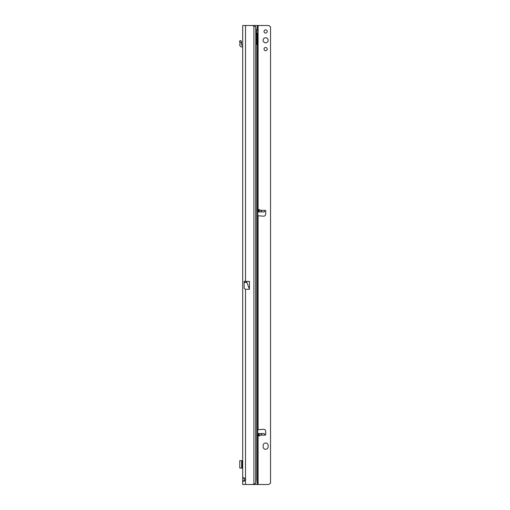 <?xml version="1.0" encoding="UTF-8"?>
<svg xmlns="http://www.w3.org/2000/svg" width="510" height="510" viewBox="0 0 510 510"><rect width="100%" height="100%" fill="white"/><g stroke="black" fill="none" stroke-linecap="round" stroke-linejoin="round"><path stroke-width="0.76" d="M244.284 481.134L244.258 478.068L242.69 478.068L243.251 477.583L245.514 478.788A1.887 1.887 0 0 1 245.514 480.152L243.257 481.357L242.69 480.873L242.69 25.5L247.828 25.5M242.69 49.706L242.69 50.159M247.879 484.5L242.69 484.5L242.69 480.873L244.258 480.873M249.333 289.298L245.514 289.298L244.124 288.29L244.124 281.405L249.422 281.405L249.422 289.113L246.834 282.419L249.422 289.113M245.514 289.298L245.514 484.5L251.615 484.5A6.286 6.286 0 0 0 253.923 484.06L255.79 483.295A6.286 0.873 90 0 0 256.147 478.214L256.147 31.786A6.286 0.873 90 0 0 255.79 26.705L253.923 25.94A6.286 6.286 0 0 0 251.615 25.5L245.514 25.5L245.514 281.405M256.332 31.48L256.332 33.52A1.728 1.014 90 0 0 256.339 33.52L257.346 33.52A1.728 1.014 90 0 0 257.359 33.52L257.779 33.277L257.779 30.3L257.359 30.058A1.728 1.014 90 0 0 257.346 30.058A1.728 1.014 90 0 0 256.39 31.212L256.147 32.359M239.764 461.078L239.764 467.683M242.69 468.091L239.764 468.091L239.776 460.67L241.651 460.67L241.651 468.091M242.371 462.806L242.371 460.67L241.651 460.67M242.371 460.67L242.69 460.67M242.69 465.949L241.931 465.949L241.931 462.806L242.69 462.806M242.69 47.194L241.651 46.875A1.887 1.887 0 0 1 239.776 44.797L239.98 42.859A0.631 0.631 0 0 0 239.961 42.623L241.479 42.203A2.199 2.199 0 0 1 241.542 43.019L241.338 44.956L242.371 45.307A1.887 1.887 0 0 1 242.69 45.333M239.961 42.623L241.447 42.113L240.956 40.59L239.458 41.074L239.955 42.598M268.152 40.277A2.518 2.518 0 0 0 265.64 37.759A2.518 2.518 0 0 0 263.122 40.277A2.518 2.518 0 0 0 265.64 42.789A2.518 2.518 0 0 0 268.152 40.277M267.24 31.473A1.606 1.606 0 0 0 265.64 29.867A1.606 1.606 0 0 0 264.033 31.473A1.606 1.606 0 0 0 265.64 33.074A1.606 1.606 0 0 0 267.24 31.473M267.24 49.081A1.606 1.606 0 0 0 265.64 47.475A1.606 1.606 0 0 0 264.033 49.081A1.606 1.606 0 0 0 265.64 50.681A1.606 1.606 0 0 0 267.24 49.081M258.723 209.769L259.195 209.514L260.457 210.356C261.789 211.306 262.121 211.828 261.452 211.93L258.532 211.93L258.723 209.769L258.723 211.93M259.195 435.986L258.723 435.731L258.532 433.57L261.452 433.57C262.121 433.672 261.789 434.195 260.457 435.145L259.195 435.986L259.195 433.57M263.122 446.773A2.518 2.518 0 0 0 265.64 449.291A2.518 2.518 0 0 0 268.152 446.773L268.152 445.517A2.518 2.518 0 0 0 265.64 442.999A2.518 2.518 0 0 0 263.122 445.517L263.122 446.773M257.779 215.755L263.619 216.183A1.887 1.887 0 0 0 265.614 214.417L265.812 211.191A0.784 0.784 0 0 0 265.028 210.356L264.218 211.93L261.452 211.93M261.452 433.57L264.218 433.57L265.028 435.145A0.784 0.784 0 0 0 265.812 434.31L265.614 431.084A1.887 1.887 0 0 0 263.619 429.312L257.779 429.739M257.225 435.565L257.779 435.585M249.435 25.5L268.024 25.5A2.518 2.518 0 0 1 269.803 26.239L270.542 26.845L270.542 483.155L269.803 483.76A2.518 2.518 0 0 1 268.024 484.5L249.435 484.5M257.779 209.916L257.225 209.935M258.532 211.93L257.779 211.93M257.926 433.57L258.532 433.57M256.147 33.596A0.631 0.37 -90 0 1 256.326 33.52L257.359 33.52L257.359 484.5M257.779 435.616L257.779 33.277L256.517 33.277L256.517 30.778M256.147 44.242A0.943 0.555 90 0 0 256.422 44.364A0.943 0.555 90 0 0 256.976 43.42L256.976 34.145A0.631 0.37 -90 0 1 257.346 33.52M257.779 25.5L257.779 30.3L257.779 25.5M256.517 30.3L257.779 30.3M253.923 484.06L253.923 25.94M255.79 483.295L255.79 26.705M246.834 281.405L246.834 282.355L244.124 282.355M246.961 281.405L246.834 282.419L244.124 282.419M242.371 468.091L242.371 465.949M265.028 210.356L260.457 210.356M258.092 429.649L258.092 215.845M260.457 435.145L265.028 435.145M257.779 435.145L258.634 435.145M258.092 484.5L258.092 435.508M258.092 209.986L258.092 25.5M258.634 210.356L257.779 210.356M257.359 25.5L257.359 30.058M254.426 25.5L254.426 26.055M254.426 483.939L254.426 484.5M256.147 43.42L256.976 43.42M256.147 34.145L256.976 34.145M258.723 433.57L258.723 435.731M259.195 211.93L259.195 209.514M239.764 468.091L239.764 460.67"/></g></svg>
